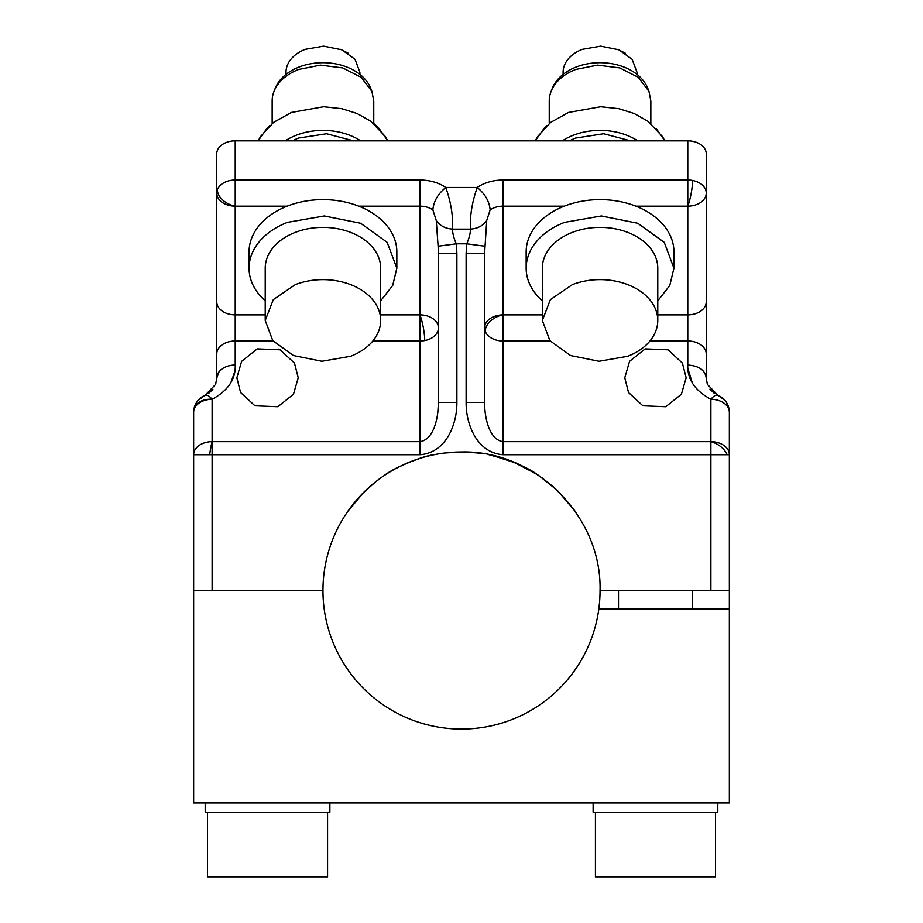 <?xml version="1.0" encoding="UTF-8"?>
<svg xmlns="http://www.w3.org/2000/svg" width="923" height="923" viewBox="0 0 923 923"><rect width="100%" height="100%" fill="white"/><g stroke="black" fill="none" stroke-linecap="round" stroke-linejoin="round"><path stroke-width="1.38" d="M363.939 492.155L374.415 482.775M347.717 511.492L362.001 494.117M375.949 481.552L363.189 492.905M354.201 502.885L348.19 510.811M372.811 484.09L363.535 492.559A138.542 138.542 0 0 0 322.958 590.524L193.645 590.524L193.645 802.964L729.355 802.964L729.355 608.995L598.808 608.995A138.542 138.542 0 0 0 600.042 590.524L729.355 590.524L729.355 802.964M444.932 452.974L461.5 451.982A138.542 138.542 0 0 0 363.535 492.559L354.097 503.012M345.444 514.849L347.025 512.484M347.752 511.434L363.443 492.651M384.533 475.333C390.164 470.165 420.184 456.447 431.964 455.166C420.184 456.447 390.164 470.165 384.533 475.333C390.164 470.165 420.184 456.447 431.964 455.166M440.675 453.551L445.094 452.951L440.675 453.551M381.926 477.11L373.965 483.144M434.468 454.647C426.83 454.981 395.898 466.496 386.668 473.926L386.668 473.926M600.042 590.524C601.958 516.499 535.536 450.078 461.5 451.982M438.413 402.474L456.885 402.474L456.885 253.375L438.413 253.375L438.413 402.474C438.402 418.004 433.718 439.752 419.942 441.667L419.942 454.727L212.117 454.727L212.117 590.524L322.958 590.524A138.542 138.542 0 0 0 452.247 728.755A138.542 138.542 0 0 0 598.808 608.995M477.872 452.951L461.592 451.982L476.441 452.789M489.571 454.854L508.354 460.15L489.571 454.854M514.111 462.365L536.332 473.926L514.111 462.365M538.686 475.472L556.765 489.928M557.607 490.736L575.052 511.146M461.615 451.982L475.357 452.674L461.615 451.982M559.419 492.513L574.521 510.396L559.419 492.513M553.962 487.344L541.374 477.318M538.282 475.207L519.764 464.834M515.046 462.746L492.732 455.547M482.106 453.528L473.822 452.535M488.532 454.647C496.17 454.981 527.102 466.507 536.332 473.926M438.413 253.375L438.102 246.21L456.262 243.822C453.666 237.673 452.455 232.769 452.605 229.123L470.395 229.123C477.676 228.592 483.121 225.731 486.733 220.528L484.587 253.375L484.587 402.474C484.598 418.004 489.282 439.752 503.058 441.667L710.883 441.667L710.883 590.524M424.718 340.541A18.472 3.38 79.3 0 0 419.942 314.87A18.472 13.06 0 0 1 438.413 327.93A18.472 13.06 0 0 1 424.718 340.541A18.472 13.06 0 0 1 419.942 340.991L419.942 441.667L212.117 441.667L212.117 454.727L193.645 454.727L193.645 590.524M484.587 253.375L466.115 253.375L466.115 402.474C465.896 423.899 476.66 452.824 503.058 454.727L729.355 454.727L729.355 590.524M466.115 402.474L484.587 402.474M456.885 253.375L456.262 243.822L466.738 243.822L484.898 246.21M466.115 253.375L466.738 243.822C469.322 237.707 470.534 232.804 470.395 229.123C469.842 215.82 472.115 201.941 477.214 187.484C485.071 193.934 489.375 201.399 490.136 209.89L486.733 220.528M273.07 340.991L235.215 340.991L235.215 365.035C235.838 379.134 228.143 390.556 212.117 399.278A18.472 13.06 180 0 0 193.645 412.339A18.472 18.472 0 0 1 193.83 409.789A18.472 13.003 7.9 0 1 212.117 399.278C209.359 395.932 207.04 394.583 205.194 395.217A18.472 18.472 0 0 0 193.645 412.339L193.645 454.727L195.838 454.727M240.603 392.517L254.956 405.797L277.823 406.72L293.456 394.248L298.233 377.795L294.472 363.085L280.119 349.805L257.252 348.882L241.618 361.355L236.842 377.795L240.603 392.517M278.042 348.963L281.342 350.382M437.767 412.719L438.402 403.789M438.102 246.21L436.267 220.528C439.879 225.731 445.324 228.592 452.605 229.123C453.17 215.844 450.886 201.964 445.786 187.484L477.214 187.484A36.943 26.121 -0 0 1 503.058 180.031L503.058 206.152A18.472 13.06 0 0 0 490.136 209.89M372.846 340.991L419.942 340.991L419.942 180.031A36.943 26.121 180 0 1 445.786 187.484C437.929 193.934 433.625 201.399 432.864 209.89L436.267 220.528M727.162 454.727A18.472 12.218 -151.8 0 0 710.883 441.667A18.472 13.06 180 0 1 729.355 454.727L729.355 412.339A18.472 18.472 0 0 0 717.806 395.217C715.96 394.583 713.641 395.932 710.883 399.278C694.857 390.556 687.162 379.134 687.785 365.035L687.785 340.991L649.93 340.991M682.397 363.085L668.044 349.805L645.177 348.882L629.544 361.355L624.767 377.795L628.528 392.517L642.881 405.797L665.748 406.72L681.382 394.248L686.158 377.795L682.397 363.085M235.215 365.035A18.472 13.06 180 0 0 216.743 378.095L215.659 384.314L205.194 395.217L197.834 400.628M265.224 314.87L235.215 314.87L235.215 340.991A18.472 13.06 180 0 0 216.743 354.051L216.743 378.095L215.659 384.314M728.639 407.239L727.659 404.609A18.472 18.472 0 0 0 727.416 404.112M726.989 403.293L726.47 402.44A18.472 18.472 0 0 1 726.863 403.074M725.166 400.628L717.806 395.217L707.341 384.326L706.257 378.095C705.172 370.158 699.011 365.808 687.785 365.035M706.257 267.255L706.257 378.095L706.257 354.051L706.257 378.095L707.341 384.326M287.18 206.152L235.215 206.152A18.472 13.06 180 0 1 216.743 193.092L216.743 153.91A18.472 13.06 0 0 1 235.215 140.85L687.785 140.85A18.472 13.06 0 0 1 706.257 153.91L706.257 301.798A18.472 13.06 0 0 1 687.785 314.87L657.776 314.87M208.61 393.394L212.878 389.391M229.746 365.612L226.516 366.569M219.12 371.681L216.743 378.095L216.743 193.092A18.472 13.06 180 0 1 217.367 189.711A18.472 12.622 20.8 0 0 235.215 206.152L235.215 314.87A18.472 13.06 180 0 1 216.743 301.798L216.743 267.255M709.949 389.16L714.379 393.383M487.067 726.689A138.542 138.542 0 0 0 495.882 724.74M415.558 721.232A138.542 138.542 0 0 0 424.165 723.944M717.806 812.194L717.806 802.964L717.806 812.194L593.12 812.194L593.12 802.964M715.498 812.194L715.498 876.85L595.427 876.85L595.427 812.194M329.88 802.964L329.88 812.194L205.194 812.194L205.194 802.964M327.573 812.194L327.573 876.85L207.502 876.85L207.502 812.194M378.949 128.343L373.757 123.52L373.757 101.011L371.9 91.377L361.112 77.29L342.733 67.921L320.408 65.129L298.602 69.479A50.8 35.916 180 0 0 274.016 91.377L275.204 88.354A49.565 35.051 180 0 1 299.19 66.987A49.565 35.051 180 0 1 370.711 88.354L370.711 88.354A49.565 35.051 180 0 0 359.901 74.382L359.901 72.271L355.055 59.337L341.81 49.807L323.615 46.15L305.248 49.346A36.943 26.121 180 0 0 286.015 72.271L286.015 74.382M380.68 300.817L392.69 285.484L396.844 268.201L396.844 251.875A73.886 52.253 180 0 0 287.526 206.025A73.886 52.253 180 0 0 249.06 251.875L249.06 268.201A73.886 52.253 180 0 0 265.224 300.817M396.844 268.201L387.164 242.345L360.651 223.262L324.261 215.959L287.526 222.351A73.886 52.253 180 0 0 249.06 268.201M380.68 320.454L380.68 268.201A57.722 40.82 180 0 0 295.279 232.377A57.722 40.82 180 0 0 265.224 268.201L265.224 320.454L272.793 340.645L293.502 355.551L321.931 361.262L350.636 356.266A57.722 40.82 180 0 0 380.68 320.454A57.722 40.82 180 0 0 295.279 284.63L273.312 299.629L265.224 320.454M353.44 140.85L326.592 133.754L298.602 138.058A50.8 35.916 180 0 0 292.476 140.85M274.016 91.377A50.8 35.916 180 0 0 272.158 101.011L272.158 123.52M650.842 123.52L650.842 101.011L648.984 91.377L638.197 77.29L619.818 67.921L597.504 65.129L575.687 69.479A50.8 35.916 180 0 0 551.1 91.377L552.289 88.354A49.565 35.051 180 0 1 576.287 66.987A49.565 35.051 180 0 1 647.796 88.354L647.796 88.354A49.565 35.051 180 0 0 636.985 74.382L636.985 72.271L632.151 59.337L618.895 49.807L600.7 46.15L582.332 49.346A36.943 26.121 180 0 0 563.099 72.271L563.099 74.382M673.94 268.201L673.94 251.875A73.886 52.253 180 0 0 564.622 206.025A73.886 52.253 180 0 0 526.156 251.875L526.156 268.201A73.886 52.253 180 0 0 542.32 300.817M657.776 300.817L669.775 285.484L673.928 268.201L664.248 242.345L637.747 223.262L601.346 215.959L564.622 222.351A73.886 52.253 180 0 0 526.156 268.201M657.776 320.454L657.776 268.201A57.722 40.82 180 0 0 572.364 232.377A57.722 40.82 180 0 0 542.32 268.201L542.32 320.454L549.877 340.645L570.599 355.551L599.027 361.262L627.721 356.266A57.722 40.82 180 0 0 657.776 320.454A57.722 40.82 180 0 0 572.364 284.63L550.396 299.629L542.32 320.454M630.524 140.85L603.688 133.754L575.687 138.058A50.8 35.916 180 0 0 569.56 140.85M551.1 91.377A50.8 35.916 180 0 0 549.243 101.011L549.243 123.52M340.668 49.346L348.167 53.176M617.752 49.346L625.252 53.176M419.942 454.727C446.34 452.824 457.104 423.899 456.885 402.474M503.058 454.727L503.058 340.991A18.472 13.06 0 0 1 485.221 331.311A18.472 13.06 0 0 1 484.587 327.93A18.472 13.06 0 0 1 503.058 314.87L503.058 206.152L564.276 206.152M432.864 209.89A18.472 13.06 0 0 0 419.942 206.152L358.724 206.152M213.386 398.736L212.117 399.278L212.117 441.667A18.472 2.434 -82.4 0 0 209.671 454.727M193.645 454.727A18.472 13.06 0 0 1 212.117 441.667M550.154 340.991L503.058 340.991L503.058 314.87L542.32 314.87M710.883 441.667L710.883 399.278A18.472 13.06 0 0 1 729.355 412.339L729.17 409.789M231.119 381.926L234.43 372.604M687.981 368.831L692.158 382.468M419.942 314.87L380.68 314.87M635.82 206.152L687.785 206.152L687.785 340.991A18.472 13.06 0 0 1 706.257 354.051M485.221 331.311A18.472 12.622 159.2 0 1 503.058 314.87M503.058 180.031L687.785 180.031L687.785 140.85M235.215 140.85L235.215 180.031A18.472 13.06 180 0 0 217.367 189.711M419.942 180.031L235.215 180.031L235.215 206.152M692.573 180.481A18.472 13.06 0 0 0 687.785 180.031L687.785 206.152A18.472 13.06 0 0 0 706.257 193.092A18.472 13.06 0 0 0 692.573 180.481A18.472 3.38 100.7 0 1 687.785 206.152M360.628 140.85A55.415 39.181 180 0 0 296.387 135.196A55.415 39.181 180 0 0 285.276 140.85M637.724 140.85A55.415 39.181 180 0 0 573.471 135.196A55.415 39.181 180 0 0 562.372 140.85M201.41 397.294A18.472 18.472 0 0 0 193.657 411.82M720.286 396.44A18.472 18.472 0 0 0 719.571 396.036M692.412 590.524L692.412 608.995M618.514 590.524L618.514 608.995M379.076 128.47L387.752 140.85L385.387 136.592L370.654 121.132L357.086 113.517L341.81 108.706L323.581 106.745L291.391 112.468L273.52 122.436L260.528 136.592L258.163 140.85L267.082 128.205M370.711 88.354L371.9 91.377M656.172 128.47L664.837 140.85L662.472 136.592L647.738 121.132L634.17 113.517L618.895 108.706L600.665 106.745L568.487 112.468L550.604 122.436L537.613 136.592L535.248 140.85L544.178 128.205M647.796 88.354L648.984 91.377L647.796 88.354M267.209 128.078L269.885 125.482M544.305 128.078L546.97 125.482"/></g></svg>
